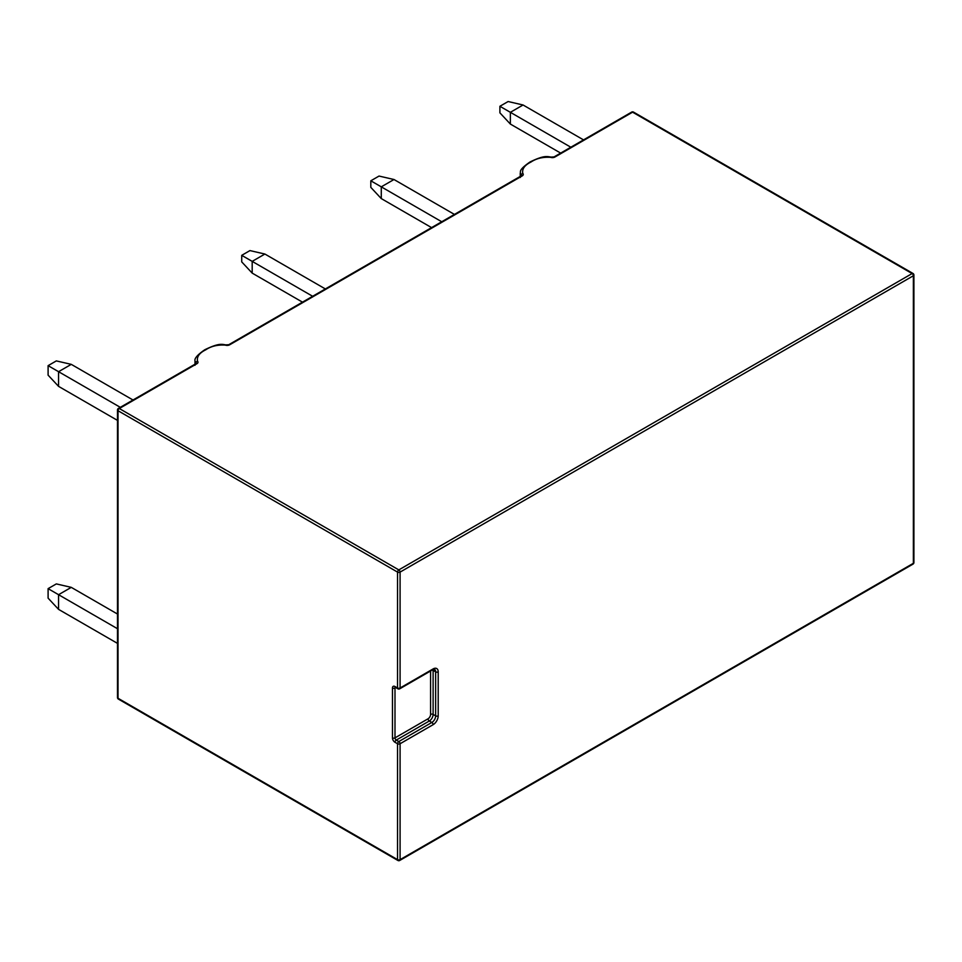 <?xml version="1.0" encoding="UTF-8"?>
<svg xmlns="http://www.w3.org/2000/svg" width="962" height="962" viewBox="0 0 962 962"><rect width="100%" height="100%" fill="white"/><g stroke="black" fill="none" stroke-linecap="round" stroke-linejoin="round"><path stroke-width="1.44" d="M48.1 588.648L56.325 583.91L71.272 587.361L58.562 594.696L48.1 588.648L48.1 598.148L58.562 609.367L58.562 594.696L117.496 628.715M58.562 609.367L117.496 643.386M71.272 587.361L117.496 614.045M241.727 255.339L249.952 250.589L264.899 254.04L252.188 261.375L241.727 255.339L241.727 261.892L252.188 273.112L252.188 261.375L312.65 296.284M252.188 273.112L302.489 302.152M264.899 254.04L325.36 288.949M48.1 365.656L56.325 360.906L71.272 364.357L58.562 371.693L48.1 365.656L48.1 375.156L58.562 386.363L58.562 371.693L120.298 407.335M58.562 386.363L117.496 420.394M71.272 364.357L132.996 400M370.815 180.808L379.04 176.058L393.987 179.509L381.277 186.844L370.815 180.808L370.815 187.374L381.277 198.581L381.277 186.844L441.738 221.753M381.277 198.581L431.577 227.621M393.987 179.509L454.437 214.418M570.827 147.222L499.903 106.277L499.903 112.843L510.365 124.062L510.365 112.326L523.063 104.99L583.525 139.887M510.365 124.062L560.654 153.09M499.903 106.277L508.128 101.527L523.063 104.99M205.688 349.843A1.792 1.034 -120 0 0 204.798 349.747C219.504 342.58 222.102 344.444 225.878 344.877L225.878 344.877A1.792 0.746 109 0 0 225.288 345.105C217.592 344.637 211.051 346.212 205.688 349.843C199.423 352.922 196.705 356.686 197.499 361.159A1.792 1.263 134.1 0 0 195.959 363.155L194.997 360.882L194.997 365.283M530.952 162.049A1.792 1.034 60 0 0 530.05 161.965C544.047 155.147 546.897 156.469 551.13 157.095L551.13 157.095A1.792 0.746 109 0 0 550.541 157.323C542.857 156.854 536.327 158.429 530.952 162.049C524.663 165.151 521.933 168.927 522.763 173.376A3.595 2.08 0 0 1 522.21 175.902L229.677 344.793A3.595 2.08 0 0 1 225.288 345.105M521.212 175.866L520.25 173.088L520.25 177.501M397.907 860.473A1.792 1.792 0 0 0 399.711 860.473A1.792 1.034 60 0 0 400.084 859.643L913.371 563.299L913.371 275.757L400.084 572.101L400.084 687.998L433.116 668.927A7.191 4.149 -60 0 1 438.203 671.861L438.203 715.872A7.191 4.149 -60 0 1 433.116 724.675L400.084 743.746L400.084 859.643A1.792 1.034 180 0 1 397.546 859.643L397.546 743.746L394.997 742.279A3.595 2.08 -120 0 1 392.46 737.878L392.46 687.998A3.595 2.08 -120 0 1 394.997 686.531L397.546 687.998L397.546 572.101L118.025 410.726L118.025 698.268L397.546 859.643A1.792 1.034 120 0 0 397.907 860.473L118.398 699.097A1.792 1.034 -60 0 1 118.025 698.268A1.792 1.034 180 0 1 117.496 697.534L117.496 409.992A1.792 1.034 180 0 0 118.025 410.726A1.792 1.034 -60 0 1 119.3 408.525L398.809 569.901L912.108 273.557L632.587 112.169L554.93 157.01A1.792 1.034 -120 0 0 554.028 156.926L631.685 112.085A1.792 1.034 60 0 1 632.587 112.169A1.792 1.034 -60 0 1 633.489 112.085A1.792 1.792 0 0 0 631.685 112.085M196.957 363.684L119.3 408.525A1.792 1.034 -120 0 0 118.398 408.429L196.056 363.6A1.792 1.034 60 0 1 196.957 363.684A3.595 2.08 0 0 0 197.499 361.159M550.541 157.323A3.595 2.08 0 0 0 554.93 157.01M433.044 669.588A5.387 3.114 -60 0 1 433.116 670.394L435.654 671.861A5.387 3.114 120 0 0 434.535 669.396L432.744 669.744A1.792 1.034 -120 0 0 433.116 668.927M432.13 670.105A1.792 1.034 0 0 1 433.116 670.394L433.116 714.405L435.654 715.872L435.654 671.861A1.792 1.034 180 0 0 438.203 671.861M395.743 687.565L394.997 687.998L394.997 737.878L428.03 718.806A3.595 2.08 120 0 0 430.579 714.405A1.792 1.034 0 0 1 433.116 714.405A5.387 3.114 -60 0 1 429.305 721.007L431.842 722.474A5.387 3.114 120 0 0 435.654 715.872A1.792 1.034 180 0 0 438.203 715.872M428.03 718.806A1.792 1.034 60 0 0 429.305 721.007L396.272 740.079L398.809 741.546L431.842 722.474A1.792 1.034 -120 0 1 433.116 724.675M430.579 714.405L430.579 670.995M392.46 687.998A1.792 1.034 180 0 0 394.997 687.998A1.792 1.034 60 0 1 395.25 687.265M394.997 686.531A1.792 1.034 120 0 0 395.37 687.349L395.37 687.181M394.997 742.279A1.792 1.034 120 0 1 396.272 740.079A1.792 1.034 60 0 1 394.997 737.878A1.792 1.034 180 0 1 392.46 737.878M398.809 688.732A1.792 1.034 -120 0 0 399.711 688.816A1.792 1.034 -120 0 0 400.084 687.998A1.792 1.034 0 0 1 397.546 687.998A1.792 1.034 120 0 0 397.907 688.816A1.792 1.792 0 0 0 399.711 688.816L432.744 669.744M398.809 741.546A1.792 1.034 120 0 0 397.546 743.746A1.792 1.034 180 0 0 400.084 743.746A1.792 1.034 -120 0 0 398.809 741.546M225.878 344.877L228.776 344.709A1.792 1.034 60 0 1 229.677 344.793M397.546 572.101A1.792 1.034 0 0 0 400.084 572.101A1.792 1.034 60 0 0 398.809 569.901A1.792 1.034 120 0 0 397.546 572.101M228.776 344.709L521.308 175.805A1.792 1.034 60 0 1 522.21 175.902M912.998 273.461A1.792 1.034 -60 0 0 912.108 273.557A1.792 1.034 60 0 1 913.371 275.757A1.792 1.034 180 0 0 913.9 275.024A1.792 1.792 0 0 0 912.998 273.461L633.489 112.085M521.452 175.757A1.792 1.034 0 0 0 521.212 175.373A1.792 1.263 -45.9 0 1 522.763 173.376M913.371 274.29A1.792 1.034 180 0 1 913.9 275.024L913.9 562.566A1.792 1.034 180 0 1 913.371 563.299A1.792 1.034 60 0 1 912.998 564.117A1.792 1.792 0 0 0 913.9 562.566M395.37 687.349L397.907 688.816M204.798 349.747C197.607 354.689 194.336 358.393 194.997 360.87M118.398 408.429A1.792 1.792 0 0 0 117.496 409.992M530.05 161.965C517.328 170.707 521.248 171.97 520.25 173.088M117.496 697.534A1.792 1.792 0 0 0 118.398 699.097M399.711 860.473L912.998 564.117M554.028 156.926L551.13 157.095"/></g></svg>
